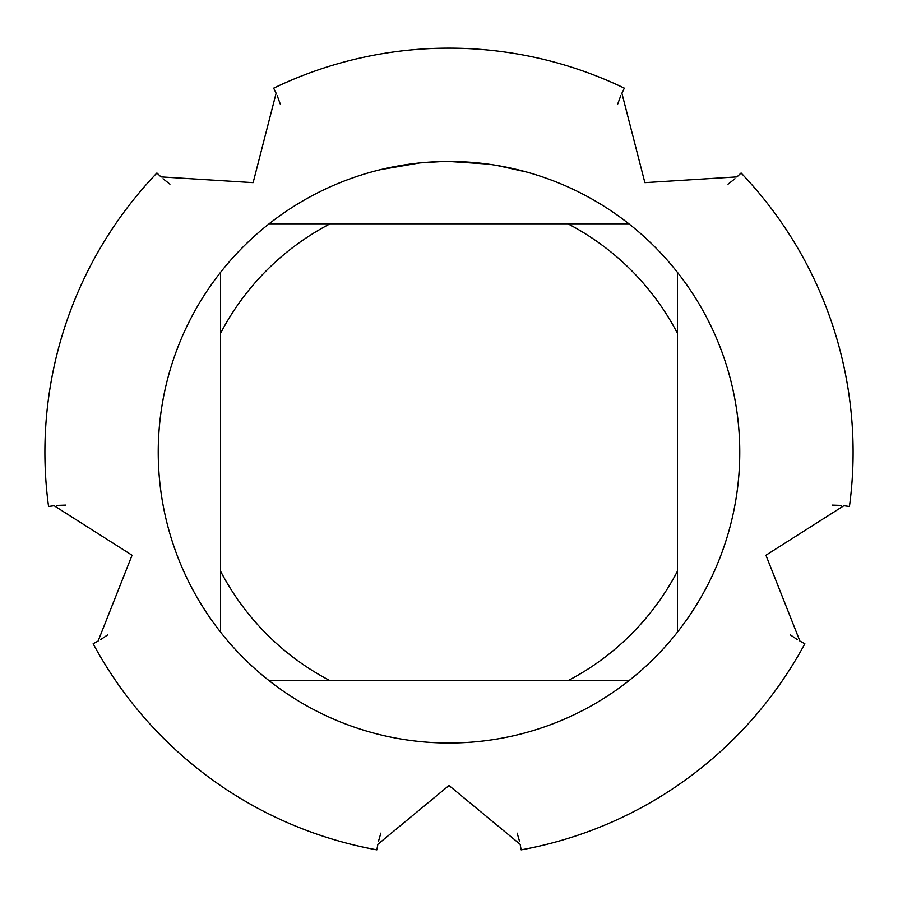 <?xml version="1.0" encoding="UTF-8"?>
<svg xmlns="http://www.w3.org/2000/svg" width="898" height="898" viewBox="0 0 898 898"><rect width="100%" height="100%" fill="white"/><g stroke="black" fill="none" stroke-linecap="round" stroke-linejoin="round"><path stroke-width="1.35" d="M273.666 88.161A404.1 404.1 0 0 1 449 48.144A404.1 404.1 0 0 0 273.666 88.161L276.113 93.235L253.124 182.642L160.989 176.884L156.914 172.988A404.1 404.1 0 0 0 48.559 506.494L54.138 505.731L132.062 555.233L98.107 641.071L93.156 643.743A404.1 404.1 0 0 0 376.846 849.856L377.856 844.311L449 785.503L520.144 844.311L521.154 849.856A404.1 404.1 0 0 0 804.844 643.743L799.894 641.071L765.938 555.233L843.862 505.731L849.441 506.494A404.1 404.1 0 0 0 741.086 172.988L737.011 176.884L644.876 182.642L621.887 93.235L624.335 88.161A404.1 404.1 0 0 0 449 48.144A404.1 404.1 0 0 1 624.335 88.161M454.242 161.517L457.857 161.606M481.216 163.256L482.327 163.38M487.681 164.053L449 161.472A290.784 290.784 0 0 1 628.869 680.718A290.784 290.784 0 0 1 220.526 272.375L220.526 632.125M496.774 165.423L526.744 172.057M419.478 162.965L380.359 169.688M429.816 162.1L433.97 161.853M409.892 164.109L414.696 163.503M442.108 161.55L420.713 162.852M269.131 680.718L330.116 680.718A257.546 257.546 0 0 1 220.526 571.128M330.116 680.718L628.869 680.718M677.474 632.125L677.474 571.128A257.546 257.546 0 0 1 567.884 680.718M677.474 571.128L677.474 272.375M628.869 223.782L567.884 223.782A257.546 257.546 0 0 1 677.474 333.371M567.884 223.782L269.131 223.782A290.784 290.784 0 0 1 449 161.472M220.526 333.371A257.546 257.546 0 0 1 330.116 223.782M220.526 272.375A290.784 290.784 0 0 1 269.131 223.782M734.979 178.747L728.02 184.169M169.947 184.157L163.032 178.758M617.734 104.011L620.731 95.76M56.888 505.417L65.689 505.114M107.794 634.796L100.531 639.702M378.406 841.583L380.831 833.153M517.181 833.164L519.594 841.583M277.257 95.749L280.266 104.045M797.48 639.713L790.184 634.774M832.345 505.114L841.1 505.417M48.559 506.494A404.1 404.1 0 0 1 156.914 172.988M376.846 849.856A404.1 404.1 0 0 1 93.156 643.743M804.844 643.743A404.1 404.1 0 0 1 521.154 849.856M741.086 172.988A404.1 404.1 0 0 1 849.441 506.494"/></g></svg>
